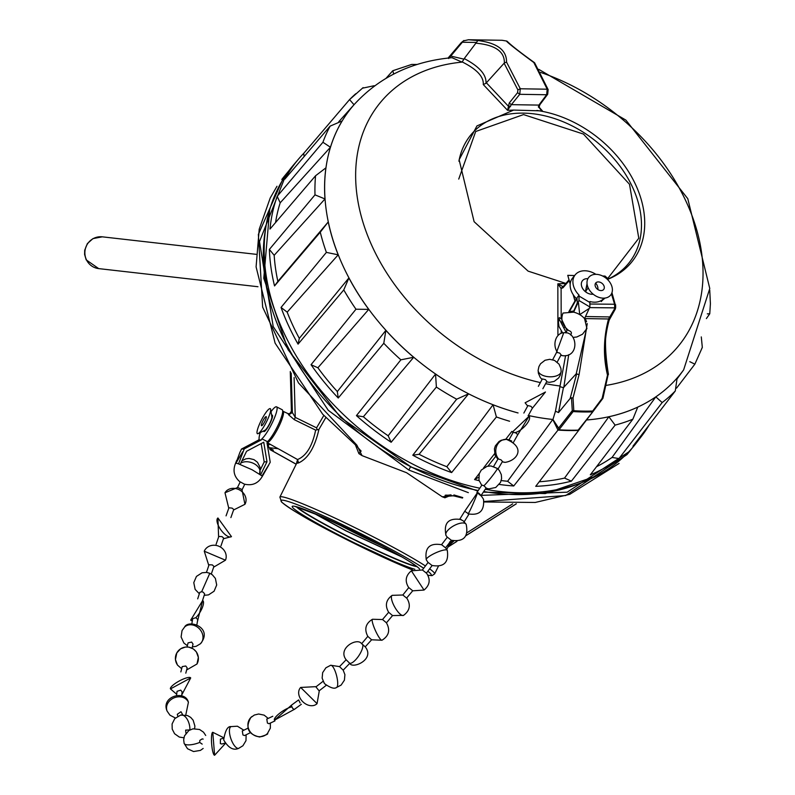 <?xml version="1.0" encoding="UTF-8"?>
<svg xmlns="http://www.w3.org/2000/svg" width="795" height="795" viewBox="0 0 795 795"><rect width="100%" height="100%" fill="white"/><g stroke="black" fill="none" stroke-linecap="round" stroke-linejoin="round"><path stroke-width="1.19" d="M386.092 78.238L392.8 70.725L411.681 64.435L417.236 64.455M362.52 88.175L374.177 85.721M335.54 133.649A211.629 154.27 -141 0 1 342.148 120.959L330.124 126.127L284.839 179.143A220.523 160.759 -141 0 1 298.781 158.791A220.523 160.759 -141 0 1 303.7 153.375L349.562 99.604L354.023 104.741A211.629 154.27 -141 0 1 354.779 103.887L354.799 103.867A211.629 154.27 -141 0 0 467.669 393.306A211.629 154.27 -141 0 1 451.808 384.532A211.629 154.27 -141 0 1 435.551 374.048L388.159 435.789A215.465 157.062 -141 0 1 363.355 416.759L413.688 357.273A211.629 154.27 -141 0 1 399.289 344.245A211.629 154.27 -141 0 1 385.883 330.352L337.328 391.567A215.465 157.062 -141 0 1 317.901 367.777L368.751 309.374A211.629 154.27 -141 0 1 358.157 293.882A211.629 154.27 -141 0 1 348.896 277.942L299.317 338.362A215.465 157.062 -141 0 1 287.174 312.147L338.193 254.827A211.629 154.27 -141 0 1 332.439 238.371A211.629 154.27 -141 0 1 328.236 221.944L277.862 281.38A215.465 157.062 -141 0 1 274.176 255.304L324.986 198.959A211.629 154.27 -141 0 1 324.648 183.168A211.629 154.27 -141 0 1 325.91 167.854L315.565 175.755L269.982 229.069A220.523 160.759 -141 0 1 277.187 196.335L322.929 142.265L330.442 147.244A211.629 154.27 -141 0 1 335.54 133.649M509.595 421.241A218.744 159.457 -141 0 1 507.16 420.515A218.744 159.457 -141 0 1 496.408 416.968L451.63 472.578A220.523 160.759 -141 0 1 418.369 458.149A220.523 160.759 -141 0 1 412.784 455.207L456.668 399.199A218.744 159.457 -141 0 1 446.432 393.356A218.744 159.457 -141 0 1 436.375 387.066L391.16 442.268A220.523 160.759 -141 0 1 356.438 415.626L400.869 359.817A218.744 159.457 -141 0 1 392.144 351.708A218.744 159.457 -141 0 1 383.786 343.281L338.243 398.017A220.523 160.759 -141 0 1 311.044 364.716L355.971 309.225A218.744 159.457 -141 0 1 349.631 299.645A218.744 159.457 -141 0 1 343.778 289.917L298.055 344.136A220.523 160.759 -141 0 1 281.042 307.446L326.377 252.383A218.744 159.457 -141 0 1 323.048 242.276A218.744 159.457 -141 0 1 320.266 232.19L328.236 221.944M343.778 289.917L348.896 277.942M383.786 343.281L385.883 330.352M436.375 387.066L435.551 374.048M518.002 412.953A211.629 154.27 -141 0 1 510.569 410.816A211.629 154.27 -141 0 1 493.069 404.754L446.83 466.705A215.465 157.062 -141 0 1 419.512 454.511A215.465 157.062 -141 0 1 419.074 454.293L468.603 393.813A211.629 154.27 -141 0 1 467.649 393.336A211.629 154.27 -141 0 0 518.062 412.943M496.408 416.968L493.069 404.754M580.082 428.386L593.438 410.955L578.154 430.125A218.744 159.457 -141 0 1 558.974 429.807L558.627 428.098L552.952 419.492A211.629 154.27 -141 0 1 552.783 419.472L507.608 481.273A215.465 157.062 -141 0 1 501.228 480.558M649.197 424.997A220.523 160.759 -141 0 1 641.615 436.147A220.523 160.759 -141 0 1 632.939 446.214L675.293 390.961A218.744 159.457 -141 0 1 668.963 396.983A218.744 159.457 -141 0 1 662.175 402.558L618.967 458.566A220.523 160.759 -141 0 1 590.307 474.844L632.86 419.194A218.744 159.457 -141 0 1 624.155 422.423A218.744 159.457 -141 0 1 615.121 425.116L571.396 481.144A220.523 160.759 -141 0 1 535.731 486.331L578.641 430.423A218.744 159.457 -141 0 1 568.405 430.532A218.744 159.457 -141 0 1 558.001 430.085L552.783 419.472M632.86 419.194L637.749 407.12A211.629 154.27 -141 0 1 623.757 412.665A211.629 154.27 -141 0 1 608.861 416.759L564.539 478.083A215.465 157.062 -141 0 1 539.229 481.77M615.121 425.116L608.861 416.759M675.293 390.961L677.141 377.983A211.629 154.27 -141 0 1 667.114 388.049A211.629 154.27 -141 0 1 655.805 396.874L612.051 457.433A215.465 157.062 -141 0 1 596.538 466.695M662.175 402.558L655.805 396.874M676.555 388.129L694.87 364.15L689.792 361.685M706.387 318.566L709.766 313.767L707.321 313.856M586.591 321.766L585.229 318.586L608.523 318.974C603.455 338.223 603.117 356.945 607.509 375.141L602.133 398.375L592.682 411.035A217.929 158.861 -141 0 1 583.311 411.104A217.929 158.861 -141 0 1 573.801 410.717L573.026 397.937L571.476 397.818L572.291 410.627L573.801 410.717L558.974 429.807M605.055 276.074L607.44 278.896L638.792 238.242L629.501 184.271L583.46 134.077L523.537 114.589L475.698 131.503L458.735 179.074M479.802 488.209A220.722 160.898 -141 0 1 413.37 464.429A220.722 160.898 -141 0 1 293.663 164.794L298.781 158.791M320.266 232.19L274.533 285.932A220.523 160.759 -141 0 1 269.376 249.421L314.999 194.855L324.986 198.959M488.001 466.118L495.673 456.419M508.86 439.754L509.486 438.969M552.952 419.492L555.466 411.194L558.537 412.565L570.174 398.454L571.476 397.818M338.779 121.724L354.023 104.741M275.557 222.54A215.465 157.062 -141 0 1 280.188 202.814L330.442 147.244M565.891 283.427L528.109 271.135L474.108 221.686L459.132 159.765L476.94 125.928L513.63 110.088L542.409 110.893L538.324 106.918L540.053 103.539M555.466 411.194L565.583 355.653M557.911 334.784L557.851 283.825L563.079 286.667M566.12 283.457L557.851 283.825L561.101 288.476L562.949 287.8L569.19 280.625M536.893 110.465A103.28 75.287 -141 0 1 574.894 122.798A103.28 75.287 -141 0 1 642.907 206.273A103.28 75.287 -141 0 1 607.877 279.254M573.97 275.557L574.477 275.726M604.826 298.085L602.054 300.639M641.615 436.147L636.815 442.398A220.722 160.898 -141 0 1 485.258 489.273M558.001 430.085L513.739 485.974A220.523 160.759 -141 0 1 499.28 484.443M479.087 480.667A220.523 160.759 -141 0 1 474.565 479.574L479.375 473.353M483.499 468.026L494.599 453.687M505.7 439.327L511.821 431.427M392.8 70.725L393.684 74.044M303.7 153.375L304.147 156.536M277.187 196.335L280.188 202.814M269.376 249.421L274.176 255.304M274.533 285.932L277.862 281.38M326.377 252.383L338.193 254.827M281.042 307.446L287.174 312.147M298.055 344.136L299.317 338.362M355.971 309.225L368.751 309.374M311.044 364.716L317.901 367.777M338.243 398.017L337.328 391.567M400.869 359.817L413.688 357.273M356.438 415.626L363.355 416.759M391.16 442.268L388.159 435.789M456.668 399.199L468.603 393.813M412.784 455.207L419.074 454.293M451.63 472.578L446.83 466.705M474.565 479.574L478.63 477.258M513.739 485.974L507.608 481.273M578.641 430.423L583.878 423.437M571.396 481.144L564.539 478.083M618.967 458.566L612.051 457.433M701.766 348.468L702.323 347.405L701.289 336.911M709.766 313.767L710.402 303.71L709.746 290.185M501.844 40.257L506.345 40.992C508.094 43.109 517.257 50.284 533.823 62.527L547.198 89.209L546.652 94.744L519.741 94.307L517.585 92.647L517.883 89.885L504.129 63.232L485.984 83.237C486.55 74.72 479.296 66.502 464.22 58.592L476.434 42.433L462.342 42.244L448.698 58.532M462.342 42.244L463.435 40.913L460.981 42.95L448.062 58.075M572.291 410.627L558.627 428.098M464.22 58.592L463.952 59.148L450.606 56.038M540.371 382.594A192.46 140.298 -141 0 1 485.745 362.57A192.46 140.298 -141 0 1 356.09 186.825A192.46 140.298 -141 0 1 462.034 62.129L451.997 57.687M462.253 42.234L448.052 58.075M506.345 40.992L502.112 40.287L468.454 39.75L463.435 40.913L468.464 39.75L477.914 40.525L476.434 42.433M558.537 412.565L563.417 387.692L576.216 373.819L579.068 374.674L587.237 323.575M539.278 107.404L542.409 110.893L540.262 109.154L539.01 106.818M593.438 410.955L592.682 411.035L593.438 410.955L602.928 398.305L592.136 411.89A218.158 159.03 -141 0 1 582.844 411.959A218.158 159.03 -141 0 1 573.414 411.581L572.132 411.055M602.411 398.971L608.235 374.167L607.509 375.141M504.129 63.232L504.368 62.934C504.616 51.536 495.206 44.967 476.125 43.218M462.034 62.129L463.952 59.148M461.875 61.781C476.732 69.125 483.867 76.718 483.271 84.558L507.568 110.316L509.237 103.002L511.384 104.652L507.568 110.316L513.63 110.088M563.417 387.692L560.246 386.728M548.073 90.382L547.685 94.287L548.073 90.382L547.198 89.209L520.298 88.772L506.544 62.09C506.693 50.115 497.143 42.93 477.914 40.525M573.026 397.937L579.068 374.674M586.372 329.627L576.216 373.819M563.784 387.493L568.713 354.709M561.717 332.956L562.164 332.389M602.133 398.375L602.928 398.305L602.133 398.375M506.544 62.09L504.368 62.934M483.271 84.558L485.964 83.326M540.262 109.154L539.209 106.659L539.904 104.652L547.685 94.287L546.652 94.744L538.871 105.099L511.384 104.652L519.741 94.307L520.298 88.772L517.883 89.885M533.823 62.527L534.717 63.431M506.574 41.032L507.16 41.29C511.344 45.454 520.437 52.569 534.439 62.626M602.948 398.275L608.235 374.167M608.443 374.435C604.27 348.439 604.558 330.253 609.308 319.878L610.58 317.016L609.795 316.947L608.523 318.974L609.218 319.988C604.17 337.984 603.683 356.09 607.768 374.326M584.832 317.97L584.732 318.855M614.475 308.997L615.231 308.222L615.35 308.987L614.475 308.997L609.795 316.947L610.58 317.016L615.35 308.997L614.465 309.026L614.724 307.864L589.612 307.615M538.324 106.918L538.99 106.391L538.324 106.918M510.549 106.46L508.075 105.884L486.371 82.809M562.83 286.627L561.101 288.476L561.181 318.755M564.112 286.2L563.138 286.588L562.949 287.8M589.711 304.018L614.585 304.247L615.429 305.28L615.231 308.222M611.444 293.882L614.585 304.247L614.724 307.864L615.678 307.496L615.429 308.639M585.408 291.695L587.038 283.696M611.951 292.689L615.429 305.28M587.535 286.121A9.58 6.986 39 0 0 586.998 286.707A9.58 6.986 39 0 0 586.104 292.222M574.606 275.557L567.759 275.328L570.204 283.914M573.304 294.826L575.192 301.454M604.399 298.741L604.22 298.145M567.759 275.328L570.184 284.113M573.165 294.617L575.143 301.543M478.252 490.515A217.85 158.801 -141 0 1 410.578 466.615A217.85 158.801 -141 0 1 265.659 228.324M580.529 483.052A217.85 158.801 -141 0 1 483.738 491.529M257.6 433.742A14.072 2.653 117.2 0 1 261.028 420.843A14.072 2.653 117.2 0 1 270.081 408.59A14.072 2.653 117.2 0 1 270.648 409.326A14.072 2.653 117.2 0 1 266.206 422.384A14.072 2.653 117.2 0 1 258.196 433.603A14.072 2.653 117.2 0 1 257.6 433.742M266.116 416.59A5.118 0.964 117.2 0 1 266.176 416.61A5.118 0.964 117.2 0 1 264.785 421.449A5.118 0.964 117.2 0 1 261.575 425.742A5.118 0.964 117.2 0 1 261.505 425.722A5.118 0.964 117.2 0 1 262.897 420.893A5.118 0.964 117.2 0 1 266.116 416.59M271.671 416.371A7.841 1.481 117.2 0 1 271.88 416.759A7.841 1.481 117.2 0 1 269.406 424.023A7.841 1.481 117.2 0 1 264.944 430.274A7.841 1.481 117.2 0 1 264.616 430.353M268.551 443.381L267.895 444.266A2.564 1.709 -142.9 0 1 268.094 443.868L268.879 447.645L273.351 450.149L270.509 449.831A18.186 3.428 117.2 0 1 270.25 449.751A18.186 3.428 117.2 0 1 269.734 448.122M276.849 447.963L278.19 448.718L268.919 447.655A2.564 2.504 96.5 0 1 267.895 444.266L270.688 444.584M450.805 495.345L444.912 497.789L442.239 496.786L406.633 472.747L362.013 455.615L358.903 453.637L355.454 445.011M450.994 494.858L445.21 495.533L444.912 497.789M453.905 494.937L462.75 497.561M462.481 498.048L454.313 496.02L454.978 495.623L442.239 496.786M484.105 501.496L565.712 495.533L626.997 454.591L629.63 451.341L567.143 492.184L481.144 495.384M325.811 417.584L318.914 429.429C314.83 447.416 308.053 458.586 298.582 462.928L296.654 463.316L279.88 497.104A86.367 6.022 26.4 0 1 374.505 537.47A86.367 6.022 26.4 0 1 425.404 565.951M632.293 447.923L629.63 451.341M468.354 492.652L408.819 470.044L328.275 410.319L273.202 326.586L259.508 241.531L286.429 173.688M449.652 541.902L451.55 542.518L452.454 540.819M448.579 545.758L453.707 541.156M281.818 179.451L283.845 176.878L258.365 234.406L262.638 307.118L298.483 382.922L356.856 445.121L362.013 455.615M358.903 453.637L360.97 450.845M318.914 429.429L315.645 430.115C312.356 446.114 306.333 455.923 297.559 459.54L296.863 462.332M317.116 429.618L316.569 427.839L295.253 417.375L292.381 412.565L288.674 414.841L287.999 413.619L282.99 411.263A17.55 3.309 117.2 0 1 278.498 427.293A17.55 3.309 117.2 0 1 267.209 442.577A17.55 3.309 117.2 0 1 267.07 442.547L277.485 448.38M291.437 411.393L290.284 371.533L291.417 411.263L289.787 413.688L291.437 411.164L292.381 412.565L291.228 373.054M408.819 470.044L410.498 466.844L477.855 491.101M483.32 492.145L545.241 493.576L596.747 475.857M315.645 430.115L294.319 419.68L288.674 414.841M269.674 209.721L263.781 278.28L288.029 349.641L340.528 417.425L410.578 466.615M288.138 413.728L289.787 413.688L287.999 413.619M294.1 377.536L295.253 417.375L294.319 419.68M313.081 512.855L345.895 530.851L401.992 556.987M381.918 545.847A59.546 4.154 26.4 0 1 347.753 529.301A59.546 4.154 26.4 0 1 334.089 522.106M596.508 296.356A14.072 10.256 -141 0 1 587.396 279.929A14.072 10.256 -141 0 1 602.878 276.143A14.072 10.256 -141 0 1 611.991 292.56A14.072 10.256 -141 0 1 596.508 296.356M600.851 282.573A5.118 3.727 -141 0 1 603.673 289.469A5.118 3.727 -141 0 1 598.536 289.917A5.118 3.727 -141 0 1 595.713 283.03A5.118 3.727 -141 0 1 600.851 282.573M237.546 487.385L242.147 489.631M323.257 681.186L324.628 683.73L326.437 685.161M552.674 359.718L556.589 352.384L559.64 353.05L561.101 354.799L557.186 362.123M513.481 442.308L517.714 434.766L516.223 433.096L513.252 432.261L509.019 439.804M493.625 466.456L498.067 458.884L500.989 459.818L502.48 461.468M476.871 492.562L481.909 485.079L483.907 485.755L486.152 487.941L481.124 495.414M459.878 519.016L464.717 511.274L468.971 514.047L468.553 513.232A11.518 0.517 113.8 0 0 472.975 504.02A11.518 0.517 113.8 0 0 477.109 493.934A11.518 0.517 -66.2 0 0 477.368 492.761A11.518 0.517 -66.2 0 0 477.308 492.791L480.876 495.712M459.848 519.145L463.187 520.814L466.178 524.332A11.518 4.72 151.2 0 0 461.239 523.08A11.518 4.72 -28.8 0 0 449.95 528.337A11.518 4.72 -28.8 0 0 446.005 535.442L447.496 537.559M441.533 544.694L441.95 544.804C429.777 542.607 424.55 547.616 426.289 559.829A11.518 2.494 -24.2 0 1 438.482 551.69A11.518 2.494 155.8 0 1 447.287 550.369C449.026 562.552 443.819 567.56 431.665 565.414M441.593 544.674L445.528 547.825M447.287 550.369L445.597 547.805M402.846 594.978L408.779 587.584L412.734 590.774L406.702 597.989C411.005 604.806 409.952 610.61 403.532 615.38A11.518 3.548 -119.5 0 1 392.829 603.147A11.518 3.548 60.5 0 1 392.173 595.336L402.866 595.008L406.762 598.218M382.524 619.524L388.666 612.269L392.531 615.569L403.532 615.38M361.496 643.672A11.518 3.746 123.4 0 1 361.675 643.692L367.807 636.368L371.603 639.796L381.988 640.233C388.993 635.851 390.464 630.028 386.39 622.763L382.564 619.544L372.467 619.265A11.518 1.997 -114.4 0 0 376.979 633.774A11.518 1.997 65.6 0 0 381.988 640.233M346.143 659.761L349.631 663.199A11.518 3.746 -56.6 0 0 350.098 663.318A11.518 3.746 123.4 0 0 358.823 655.716A11.518 3.746 123.4 0 0 362.649 644.516L365.223 646.872C375.469 659.522 352.175 669.46 349.78 663.308L343.182 670.155L339.525 666.627L346.143 659.761M346.163 659.8C337.299 648.412 356.806 637.411 361.427 643.443L362.649 644.516M323.088 681.285L315.913 686.89L319.093 690.855L326.228 685.33M298.314 700.137L291.238 705.334L292.719 708.444L294.269 709.458L301.345 704.261M272.784 716.265L266.792 719.087L267.428 723.072L268.968 723.718L274.961 720.906M223.435 738.207L220.414 739.102L220.364 743.623L221.875 744.011L224.896 743.116M203.162 739.092L202.178 738.903L199.843 740.384L199.704 742.431L202.178 744.12M181.658 695.893L182.135 691.908L180.733 690.12L177.056 691.302L176.579 695.287M196.882 624.741L197.746 619.544L195.848 617.675L192.688 618.709L191.824 623.896M202.566 600.434L204.663 593.935L203.202 592.176L201.652 591.738L199.793 592.364L197.697 598.864M271.642 415.288A9.212 1.739 117.2 0 1 272.178 415.119A9.212 1.739 117.2 0 1 272.297 415.149A9.212 1.739 117.2 0 1 269.783 423.854A9.212 1.739 117.2 0 1 264 431.576A9.212 1.739 117.2 0 1 263.88 431.546A9.212 1.739 117.2 0 1 263.612 430.93M240.338 481.909L244.224 484.085C252.134 486.023 258.137 483.489 262.251 476.473A14.876 1.61 26 0 1 262.251 476.483M226.058 515.866L228.94 507.776L232.13 508.124L233.76 509.496L230.878 517.585M216.121 544.257L218.824 536.436L222.063 536.645L223.663 538.106L220.96 545.927M595.684 283.07A9.212 6.718 -141 0 1 597.91 289.559M593.209 294.2A9.212 6.718 -141 0 1 587.555 293.097A9.212 6.718 -141 0 1 582.477 280.685A9.212 6.718 -141 0 1 587.893 278.707M585.985 330.044L586.939 328.474L584.534 318.616L588.856 309.265L588.509 308.887L579.704 314.611A14.876 9.987 23.5 0 0 573.622 312.157L563.019 313.051C560.395 319.53 562.343 325.403 568.872 330.68A2.564 1.719 23.5 0 1 570.065 331.127A2.564 1.719 23.5 0 1 571.307 333.512A2.564 1.719 23.5 0 1 571.168 333.751M538.364 386.31L542.349 378.937L545.38 379.632L546.851 381.371L542.866 388.735M523.855 413.052L527.93 405.569L530.941 406.315L532.431 408.014L528.357 415.497A211.629 154.27 -141 0 0 552.962 419.472M497.859 459.232L495.056 455.108L494.42 448.827L495.355 445.896L498.982 441.533L501.218 440.261L506.335 439.347A11.518 9.977 92.9 0 1 509.426 440.082L511.751 441.046M493.417 466.804L497.263 468.434A11.518 0.805 -51.3 0 1 497.352 468.444L499.389 470.56L501.307 474.625L501.615 478.431L500.532 482.386L495.762 487.484L488.865 488.875L485.993 488.17M441.583 544.625L447.347 537.162L451.341 540.292L445.647 547.735M422.403 569.936L428.108 562.433L432.122 565.533L426.488 573.016M298.642 699.898L300.122 702.999M247.941 728.18L242.296 730.973L242.952 734.968L244.562 735.564L250.206 732.771M189.846 729.939L185.642 730.108L185.951 733.258M182.741 714.784L180.972 711.714L177.285 714.308L177.822 716.196M185.811 673.166L187.163 667.85L185.742 665.991L182.204 666.598L180.853 671.904M192.032 648.163L193.026 644.099L191.655 642.072L188.057 642.887L187.064 646.951M211.291 574.06L213.915 566.408L212.335 564.907L209.065 564.758L206.452 572.4M426.368 573.106L422.413 569.985L411.363 570.82L424.023 590.059C430.035 584.971 430.761 579.177 426.19 572.668L426.438 573.086M566.159 332.509L558.945 318.616L559.302 317.642L561.836 319.143M573.622 312.157L577.945 302.806L578.482 302.955L579.704 314.611A14.876 9.987 23.5 0 1 584.534 318.616M561.936 319.997L567.034 330.511M573.304 312.087L577.299 302.925L577.001 298.274L569.379 311.62M588.856 309.265L589.89 306.969L589.94 301.543A18.553 13.525 39 0 0 604.061 298.145L601.308 301.553M574.974 300.957L568.872 311.63M577.945 302.806L578.989 300.52L579.028 295.084L575.938 299.258M589.602 302.319L578.69 295.859M578.989 300.52L589.89 306.969M595.882 274.325A18.553 13.525 39 0 0 575.212 274.812L572.46 278.21A18.553 13.525 39 0 0 576.276 298.493M575.212 274.812A18.553 13.525 39 0 0 579.028 295.084M262.002 475.897A14.876 1.61 26 0 1 262.251 476.473L268.73 465.115A15.999 1.729 -154 0 0 268.65 465.015L262.002 475.897L252.114 469.766L238.54 463.853L244.234 448.907L261.406 439.854L261.893 438.83L267.488 441.702A18.553 3.498 -62.8 0 0 278.647 423.993A18.553 3.498 -62.8 0 0 282.155 409.713L276.561 406.841A18.553 3.498 -62.8 0 0 271.035 411.671M240.13 481.979C234.118 476.911 232.577 470.729 235.509 463.445A14.876 1.61 26 0 1 235.509 463.445A14.876 1.61 26 0 1 235.886 463.286A14.876 1.61 26 0 1 238.54 463.853M260.651 474.744L266.981 461.746L264.198 461.905L260.392 469.726M266.981 461.746L263.741 442.219L246.579 451.272L240.179 464.419M261.167 443.58L264.198 461.905M267.488 441.702L266.991 442.716L270.23 462.253L268.65 465.015M240.16 451.977L241.461 449.066L258.623 440.013L259.12 438.989A18.553 3.498 -62.8 0 1 260.323 432.559M242.733 451.779L235.886 463.286L240.07 451.928M262.251 476.275L263.702 474.059M261.406 439.854L258.623 440.013M241.461 449.066L244.234 448.907M261.893 438.83A18.553 3.498 -62.8 0 0 273.063 421.121A18.553 3.498 -62.8 0 0 276.561 406.841M322.929 142.265A218.744 159.457 -141 0 1 326.248 134.027A218.744 159.457 -141 0 1 330.124 126.127M314.999 194.855A218.744 159.457 -141 0 1 314.989 185.215A218.744 159.457 -141 0 1 315.565 175.755M607.857 279.154A101.73 74.154 39 0 0 639.339 206.819A101.73 74.154 39 0 0 572.708 126.186A101.73 74.154 39 0 0 523.597 113.129A101.73 74.154 39 0 0 458.914 161.226M349.73 99.445A218.744 159.457 -141 0 1 355.733 93.75M560.077 385.992A192.46 140.298 -141 0 1 545.599 383.687M606.913 278.926L606.595 277.862L605.601 277.843M677.221 378.698L683.63 369.894A211.629 154.27 -141 0 1 586.521 419.989M540.471 72.375A192.46 140.298 -141 0 1 699.67 241.779A192.46 140.298 -141 0 1 606.307 385.356M461.736 42.701L460.772 43.188M576.703 373.65L570.174 398.454M578.154 430.125L593.07 411.452M509.237 103.002L517.585 92.647M561.21 333.065L561.2 331.187M548.192 89.706L534.608 62.785M609.795 316.947L585.498 316.529M268.481 443.352L268.094 443.868A2.564 1.709 -142.9 0 1 268.402 443.58M414.851 569.28A71.182 4.969 26.4 0 1 341.741 536.476A71.182 4.969 26.4 0 1 293.762 506.167A71.182 4.969 26.4 0 1 370.182 539.706A71.182 4.969 26.4 0 1 419.591 569.081M279.88 497.104L281.619 502.102C291.616 510.122 310.855 521.381 339.326 535.88L412.744 570.035A83.882 5.853 26.4 0 1 339.346 535.89A83.882 5.853 26.4 0 1 282.821 500.184A83.882 5.853 26.4 0 1 372.875 539.696A83.882 5.853 26.4 0 1 423.665 568.256M427.839 571.227A83.882 5.853 26.4 0 1 429.389 575.411A83.882 5.853 26.4 0 1 427.919 575.163M296.217 464.191L270.509 449.831M416.918 566.626A68.559 4.78 26.4 0 1 343.351 534.329A68.559 4.78 26.4 0 1 296.386 506.793M296.903 506.922A68.549 4.78 -153.6 0 0 343.48 534.081A68.549 4.78 -153.6 0 0 416.491 566.288M429.628 568.842A86.367 6.022 26.4 0 1 434.607 573.91L438.274 566.517M516.213 503.821L466.168 535.472M456.817 541.385L447.983 546.96M512.686 503.861L467.291 532.561M298.582 462.928L297.559 459.54L278.19 448.718M323.823 415.457L316.569 427.839M314.343 513.381L346.262 530.901L400.809 556.301M256.099 254.32L102.307 236.831A15.999 15.671 96.5 0 0 93.413 267.011A15.999 15.671 96.5 0 0 98.699 268.611L257.978 286.727M231.464 536.615A11.518 4.591 54 0 1 226.495 535.562A11.518 4.591 -126 0 1 218.555 526.002A11.518 4.591 -126 0 1 217.919 517.982L231.464 536.615L223.445 538.752M259.627 474.039A11.518 7.821 -162.6 0 0 259.876 473.393A11.518 7.821 -162.6 0 0 254.181 463.743A11.518 7.821 -162.6 0 0 240.835 463.058M241.918 489.372L244.93 504.308A11.518 9.739 30 0 0 242.763 492.403A11.518 9.739 -150 0 0 224.985 492.781L237.884 487.405M225.472 560.197A11.518 10.265 23 0 0 219.986 546.781A11.518 10.265 -157 0 0 204.265 551.203L225.472 560.197L213.656 567.153M200.4 643.781A11.518 9.51 46.8 0 0 200.797 630.564A11.518 9.51 46.8 0 0 187.739 625.188A11.518 9.51 -133.2 0 0 184.619 627.007C188.564 618.937 213.726 627.722 200.4 643.781L196.176 646.305L192.34 646.901M324.241 683.233L322.144 678.135L322.651 672.64L325.91 667.79L330.67 665.266A11.518 3.14 75.6 0 1 331.932 665.723A11.518 3.14 -104.4 0 1 337.04 677.668A11.518 3.14 -104.4 0 1 336.384 687.576L341.135 685.071L344.414 680.172L344.911 674.677L343.182 670.155M565.006 326.993A11.518 1.163 147.6 0 0 564.192 327.739M560.793 355.385L563.923 355.792A11.518 8.894 -90.5 0 1 560.922 355.146M563.923 355.792C579.933 356.081 577.1 330.74 563.735 332.757A11.518 8.894 89.5 0 0 555.635 339.753A11.518 8.894 89.5 0 0 557.384 352.175M546.553 381.918L549.574 382.335L554.224 381.391L558.706 377.913L560.336 375.071L561.141 371.384A11.518 5.963 2.8 0 1 549.762 376.8A11.518 5.963 2.8 0 1 538.145 370.689A11.518 5.963 -177.2 0 1 538.135 370.261L538.94 366.565L540.56 363.732L545.052 360.254L549.703 359.31L554.542 360.403L559.024 364.15L560.912 368.463L561.141 371.384A11.518 5.963 2.8 0 0 561.131 370.947M545.459 392.015L525.107 402.787L545.459 392.015L532.163 408.491M528.089 415.676A11.518 4.373 136.5 0 1 529.092 416.212L512.387 432.063A11.518 4.373 -43.5 0 0 513.103 432.52M515.22 432.55A11.518 4.373 -43.5 0 0 528.208 421.837A11.518 4.373 136.5 0 0 529.092 416.212L517.485 435.183M502.281 461.825L505.183 462.352A11.518 9.977 -87.1 0 1 502.341 461.716M498.405 458.755A11.518 9.977 -87.1 0 1 498.554 442.984A11.518 9.977 92.9 0 1 506.335 439.347C526.121 447.446 517.237 460.623 505.183 462.352M483.907 485.755A11.518 0.805 128.7 0 0 491.449 477.079A11.518 0.805 128.7 0 0 497.272 468.861A11.518 0.805 -51.3 0 0 497.352 468.444L490.883 465.94L487.077 466.327L481.303 470.044L479.236 473.721L478.958 480.18L481.75 485.318M317.056 703.645A11.518 8.666 -135.3 0 1 299.566 697.006A11.518 8.666 44.7 0 1 300.679 687.446L317.056 703.645L319.312 690.686M294.597 709.219L274.464 720.2A11.518 3.011 146.3 0 1 277.415 715.192A11.518 3.011 -33.7 0 1 291.676 706.994M267.478 733.457A11.518 10.911 -136.4 0 1 266.345 734.481A11.518 10.911 43.6 0 1 251.041 732.831A11.518 10.911 43.6 0 1 250.803 717.557C245.128 727.822 248.06 734.312 259.617 737.015C266.007 735.107 268.621 733.924 267.478 733.457L270.36 728.121L270.389 723.053M251.936 716.534A11.518 10.911 43.6 0 0 250.803 717.557L254.38 715.023L258.663 713.999L264.178 715.152L268.213 718.422M243.856 730.198L237.417 726.213L231.107 726.6A11.518 4.214 70.7 0 0 230.371 737.044A11.518 4.214 70.7 0 0 237.238 748.194A11.518 4.214 -109.3 0 0 238.739 748.324L242.922 745.75L245.983 740.672L246.122 734.789M225.204 743.643L214.61 755.25A11.518 2.057 85.4 0 1 212.384 749.685A11.518 2.057 -94.6 0 1 211.46 738.187A11.518 2.057 -94.6 0 1 212.772 732.294L223.415 737.591M199.704 742.431A11.518 3.667 163.8 0 1 184.122 743.355L187.531 748.741L193.563 751.543L200.419 750.4L203.162 748.443M189.906 729.899A11.518 6.191 -102.6 0 0 180.863 715.053A11.518 6.191 -102.6 0 0 180.515 715.142M185.772 715.023L188.405 702.293A11.518 9.629 157.3 0 0 184.46 698.06A11.518 9.629 -22.7 0 0 171.094 699.56A11.518 9.629 -22.7 0 0 167.149 711.177L169.971 715.202L175.377 718.004M176.699 694.264L170.458 688.917A11.518 2.773 151.5 0 1 176.897 682.358A11.518 2.773 -28.5 0 1 190.701 677.926L181.777 694.88M181.658 668.724L177.444 665.047L175.437 659.572L176.798 652.933L180.614 648.809L185.493 647.031L188.673 647.09L193.284 648.889L196.345 651.88L198.362 657.366L196.991 664.004A11.518 11.438 28.7 0 0 196.534 652.268A11.518 11.438 -151.3 0 0 176.798 652.933A11.518 11.438 -151.3 0 0 177.265 664.66M195.848 617.675A11.518 3.836 -58.6 0 0 202.337 607.619A11.518 3.836 -58.6 0 0 202.685 600.503L190.681 620.16A11.518 3.836 121.4 0 0 192.45 620.15M199.346 593.756L195.133 589.383L193.781 582.626L196.435 576.425L202.059 572.788L206.69 572.43L209.8 573.284L201.652 591.738M349.562 99.604L363.116 87.619M702.323 347.405L694.87 364.15M683.63 369.894L709.776 288.515L687.784 198.7L625.894 120.115L538.771 69.354M452.047 57.677C412.545 61.235 380.129 76.628 354.799 103.867M463.922 40.465L461.209 42.701M615.34 309.017L609.308 319.878M568.981 279.88L563.168 286.667M608.155 280.148L607.599 278.329M607.599 278.32L605.015 276.074L602.66 276.024M615.588 304.714L615.678 307.496M264.675 430.403L265.321 430.741M271.83 416.461L272.476 416.789M271.88 416.759L270.648 409.326M264.944 430.274L258.196 433.603M270.25 449.751L296.187 464.25M446.78 549.385L451.202 540.481M484.165 501.973L535.234 502.46L569.777 494.321L619.076 463.435M427.958 575.232L432.033 575.65L434.607 573.91M454.313 496.02C447.585 495.047 444.554 494.887 445.21 495.543M361.139 451.172L356.399 445.776L322.681 414.205L275.12 343.172L256.089 266.882L259.22 229.179L270.23 197.945L276.988 186.259M516.333 503.811L466.099 535.582M456.936 541.375L447.933 547.069M297.578 462.899L296.774 461.915L296.654 463.316M283.825 176.897L289.151 170.428M294.677 506.316L321.22 516.323L370.142 539.696C393.386 551.72 408.829 560.564 416.441 566.249L418.329 567.69M268.879 447.645L273.311 450.139M102.307 236.831L92.945 238.619L87.38 243.578L84.697 250.246L84.598 254.46L86.188 259.866L98.699 268.611M588.24 287.939L585.865 290.871M259.647 474.059L260.094 467.311L257.461 462.263L253.973 459.629L249.093 458.437L245.894 458.834L241.968 460.742M324.628 683.73C330.313 687.804 334.238 689.086 336.384 687.576M561.787 322.691L561.995 320.345M569.598 311.63L573.771 311.024M468.086 513.838C479.415 515.776 484.562 510.927 483.519 499.28C480.359 494.331 478.312 492.155 477.368 492.761L464.598 511.463M461.14 519.542C448.479 517.634 443.431 522.931 446.005 535.442M412.704 590.814L424.023 590.059M408.849 587.813C404.665 581.354 405.5 575.689 411.363 570.82M388.695 612.339C384.77 605.581 385.923 599.917 392.173 595.336M367.807 636.368C364.07 629.183 365.621 623.479 372.467 619.265M316.172 686.642L300.679 687.446M231.107 726.6C227.668 726.093 225.194 730.525 223.673 739.906C228.394 747.956 233.412 750.768 238.739 748.324M194.646 728.637L194.884 726.034L193.135 720.181L190.711 717.408L187.501 715.54L180.584 715.112L174.771 718.63L172.098 723.947L172.207 729.114L174.572 733.715L179.302 737.064L183.913 737.79M188.405 702.293C185.404 689.444 160.421 696.42 167.149 711.177M240.199 481.929L237.576 487.325M565.97 332.956L567.441 329.567M570.661 335.003L571.307 333.512M209.8 573.284L212.364 574.815L215.385 578.422L216.697 584.991L214.084 591.222L208.519 594.889L204.216 595.326M202.685 600.503L197.359 621.829M192.311 620.984L190.681 620.16M196.991 664.004L186.626 669.976M170.458 688.917L190.701 677.926M205.716 735.464L203.52 732.185L199.555 729.482L192.976 728.836L188.872 730.506L184.47 735.912L183.675 739.738L184.122 743.355M214.61 755.25L212.772 732.294M274.464 720.2L291.566 705.095M365.223 646.872L371.603 639.796M386.44 622.823L392.571 615.569M426.289 559.829L428.286 562.86M466.178 524.332C468.732 536.913 463.644 542.2 450.924 540.183M464.22 521.729L469.06 513.987M498.038 469.04L502.48 461.478M512.387 432.063L513.014 432.679M527.671 406.046L525.107 402.787M542.051 379.483L540.252 377.496L538.364 373.183L538.135 370.261M563.735 332.757L556.281 352.97M558.945 318.616L558.428 322.164L558.965 326.487L562.562 332.827M573.076 337.408L576.802 336.991L582.496 334.228L586.939 328.474M330.67 665.266L339.545 666.607M187.372 645.699L183.893 643.036L181.101 636.954L182.035 630.594L184.619 627.007M208.817 565.493L204.265 551.203M244.93 504.308L233.591 509.983M228.771 508.263L224.985 492.781M244.8 484.175L242.177 489.571M235.509 463.445L236.662 460.434M218.605 537.072L217.919 517.982"/></g></svg>
